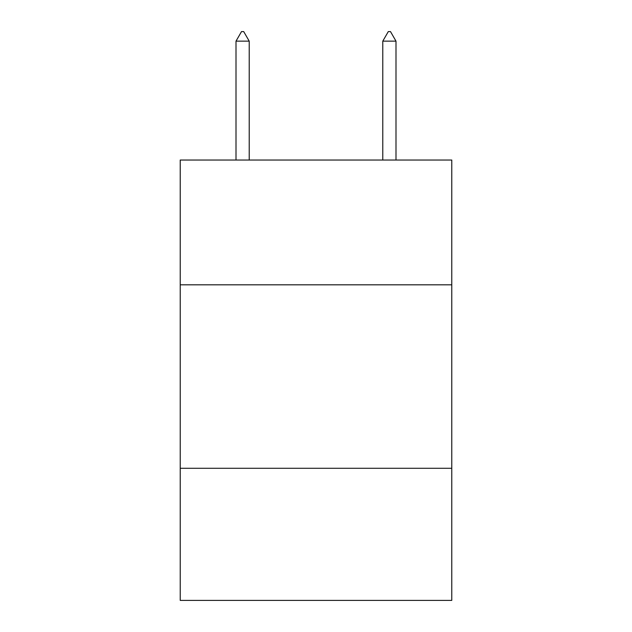 <?xml version="1.0" encoding="UTF-8"?>
<svg xmlns="http://www.w3.org/2000/svg" width="632" height="632" viewBox="0 0 632 632"><rect width="100%" height="100%" fill="white"/><g stroke="black" fill="none" stroke-linecap="round" stroke-linejoin="round"><path stroke-width="0.95" d="M451.777 284.811L451.777 160.038L180.223 160.038L180.223 284.811L451.777 284.811L451.777 600.4L180.223 600.4L180.223 284.811M451.777 468.288L180.223 468.288M249.213 41.143L243.707 31.6L241.503 31.6L236.005 41.143L249.213 41.143L249.213 160.038M236.005 41.143L236.005 160.038M388.293 31.6L390.497 31.6L395.995 41.143L382.787 41.143L388.293 31.6M395.995 160.038L395.995 41.143M382.787 160.038L382.787 41.143"/></g></svg>
